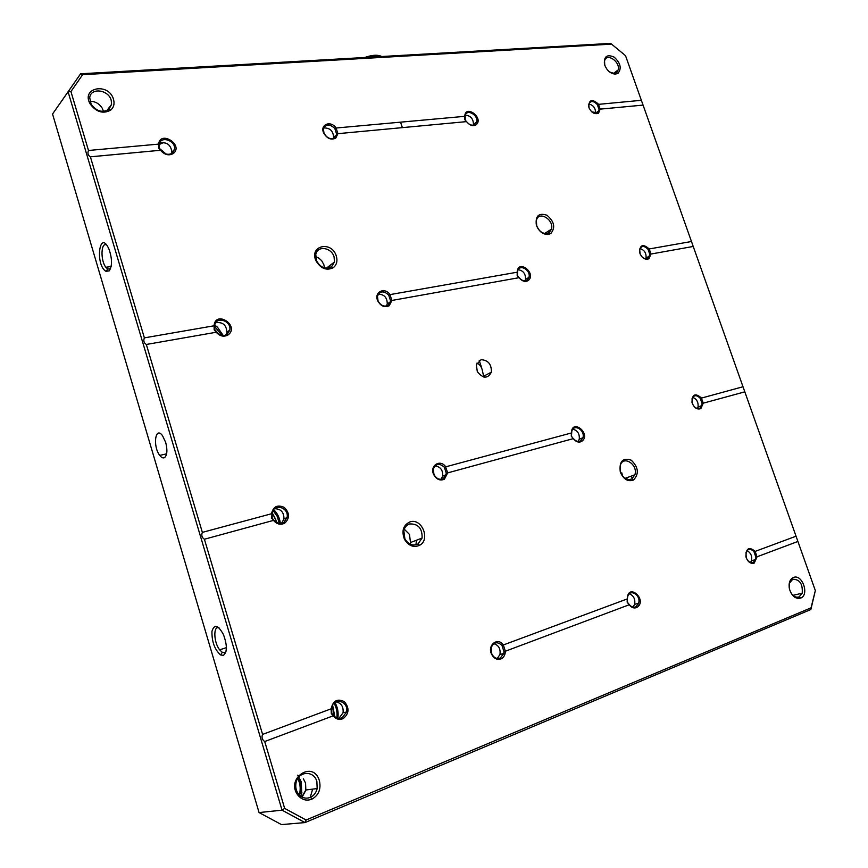 <?xml version="1.0" encoding="UTF-8"?>
<svg xmlns="http://www.w3.org/2000/svg" width="868" height="868" viewBox="0 0 868 868"><rect width="100%" height="100%" fill="white"/><g stroke="black" fill="none" stroke-linecap="round" stroke-linejoin="round"><path stroke-width="1.3" d="M52.547 114.023L259.065 812.567L282.046 810.169L68.084 91.813L52.547 114.023L80.615 73.791L610.562 43.4L611.56 44.127L82.634 74.691L70.926 91.552L88.493 150.479L158.627 144.11C160.233 129.929 183.864 144.88 173.448 153.43C168.978 155.99 164.66 154.938 160.504 150.273L90.391 156.837L144.37 337.869C143.242 340.723 143.893 342.925 146.334 344.466L216.62 332.173C219.984 335.699 223.51 336.426 227.188 334.354L229.781 330.09C231.713 320.693 215.861 315.768 214.667 325.467L214.743 330.068L216.62 332.173M615.531 74.116C610.367 73.747 606.678 70.46 604.453 64.265C603.813 56.398 607.036 54.011 614.132 57.114C620.522 62.952 621.835 68.322 618.07 73.227L615.531 74.116M113.534 99.408C114.728 103.845 113.784 107.404 110.713 110.095C103.162 114.185 96.305 112.135 90.163 103.965C80.529 87.408 108.836 82.167 113.534 99.408M793.341 577.524C789.75 579.412 788.448 583.209 789.424 588.916C791.811 596.207 795.576 599.256 800.741 598.074C809.725 594.667 802.086 573.488 793.341 577.524M620.381 472.257L620.284 471.942C619.047 461.385 622.703 457.469 631.242 460.181C638.533 467.277 639.26 473.895 633.445 480.037C627.933 481.946 623.582 479.353 620.381 472.257M410.032 521.874C421.805 517.762 430.756 539.625 419.602 545.288C413.559 547.86 408.502 545.842 404.445 539.234C401.374 530.847 403.24 525.064 410.032 521.874M336.328 256.103C337.695 261.084 336.675 264.957 333.247 267.702C326.563 270.903 320.845 268.668 316.104 260.997C308.585 245.655 331.782 240.273 336.328 256.103M548.337 234.458C542.945 234.62 538.963 231.561 536.37 225.257C535.198 215.893 538.724 212.562 546.981 215.253C554.337 221.535 555.618 227.611 550.822 233.503L548.337 234.458M481.035 359.732C488.109 360.068 491.559 364.202 491.396 372.133C487.697 378.936 482.999 378.752 477.302 371.569L476.337 364.712L481.035 359.732M505.36 651.228L629.213 604.757L627.163 602.186L627.249 598.931L503.331 644.967L505.36 651.228C505.252 654.819 503.885 657.336 501.248 658.79C497.321 660.212 494.109 658.725 491.635 654.342C486.937 645.26 497.809 636.667 503.331 644.967M627.249 598.931C627.857 581.712 648.396 600.309 636.765 607.513C634.02 608.587 631.503 607.665 629.213 604.757M214.635 325.684L144.37 337.869M214.038 325.598C215.741 309.757 240.035 325.728 228.208 334.864C223.846 337.261 219.778 336.307 215.98 331.988M146.334 344.466L202.352 532.377L271.478 513.758C273.257 506.445 277.532 504.351 284.313 507.454C289.728 512.966 289.879 518.185 284.78 523.122C280.635 525.205 276.87 524.294 273.496 520.388L204.403 539.234L262.592 734.415C261.42 737.388 262.125 739.753 264.718 741.532L333.703 715.633C336.241 718.368 339.106 719.051 342.285 717.695L346.484 712.01C349.153 701.377 333.692 696.559 331.75 707.485L331.793 713.409L333.703 715.633M331.576 708.646L262.592 734.415M331.077 708.972C332.965 700.682 337.392 698.252 344.357 701.669C349.576 707.984 349.175 713.626 343.175 718.595C339.377 720.18 336.046 719.268 333.171 715.84M264.718 741.532L284.65 808.39L306.089 820.01L811.038 607.839L815.334 590.576L797.909 541.458L757.091 556.768L754.227 563.072C750.505 564.037 747.739 561.965 745.927 556.833C745.938 548.164 749.03 546.352 755.203 551.386L796.043 536.207L743.008 386.748L701.398 398.108L703.264 403.175L744.82 391.848M703.264 403.175L700.856 408.644C696.971 409.848 694.02 407.797 691.991 402.481C692.056 394.224 695.203 392.716 701.442 397.945M743.008 386.748L693.228 246.458L651 254.031L648.96 258.74C644.957 260.118 641.843 258.067 639.629 252.599C639.749 244.743 642.949 243.517 649.221 248.953L691.47 241.51L641.365 100.308L598.453 104.355L600.222 109.129L643.069 105.115M600.222 109.129L598.497 113.198C594.396 114.663 591.151 112.601 588.754 107.003C588.938 99.516 592.193 98.583 598.497 104.193M641.365 100.308L625.513 55.65L611.56 44.127M336.111 128.008L337.912 133.661L466.539 121.618L337.934 133.672L335.775 138.099C331.034 140.323 326.997 138.598 323.645 132.912C319.674 124.428 330.925 120.088 336.111 128.008L464.76 116.334C465.27 103.726 484.431 118.189 476.055 124.818C472.854 126.5 469.686 125.448 466.55 121.639L464.684 119.415L464.76 116.334M391.891 300.458L519.086 277.673L517.154 275.34L517.241 272.194L389.992 294.61L391.891 300.458L389.233 305.764C384.676 307.847 380.846 306.22 377.754 300.881C373.587 292.19 384.719 286.581 389.992 294.61M517.241 272.194C517.74 258.295 537.357 273.691 528.059 280.646C524.956 282.198 521.961 281.21 519.086 277.673M447.671 472.886L444.383 479.223C440.076 481.046 436.517 479.505 433.707 474.59C429.313 465.693 440.315 458.673 445.707 466.832L571.372 432.98C571.914 417.573 591.998 434.282 581.614 441.465C578.652 442.821 575.875 441.877 573.271 438.633L447.671 472.886L445.664 467.006L444.34 467.234C439.479 462.937 435.801 463.534 433.327 469.046L433.946 474.481C436.441 478.843 439.599 480.221 443.429 478.594L446.336 473.385L444.34 467.234M319.413 780.744C313.272 759.359 284.639 778.748 298.125 795.468C302.097 799.949 306.719 801.164 312.003 799.113C318.73 795.196 321.193 789.077 319.413 780.744M297.767 778.52C300.122 783.175 300.762 788.144 299.677 793.439L299.286 794.969M299.677 793.439L300.382 793.352C301.511 787.808 300.773 782.643 298.191 777.88M484.355 375.855L484.811 377.2M476.868 363.149C479.342 364.007 481.122 366.198 482.207 369.725L483.791 377.037M109.27 270.838L105.95 271.326C94.786 264.751 99.549 228.1 108.967 249.116C112.243 258.588 112.341 265.836 109.27 270.838M223.347 655.383L220.613 654.949C214.678 649.633 211.792 641.81 211.944 631.459C214.212 623.81 218.052 624.851 223.456 634.584C227.351 645.304 227.318 652.237 223.347 655.383M164.66 457.544C167.231 454.973 167.578 449.928 165.69 442.42L162.522 435.693C155.318 425.591 152.508 446.326 159.755 455.396C161.535 457.696 163.173 458.412 164.66 457.544M815.334 590.576L810.853 609.52L304.983 822.582L281.471 824.6L259.065 812.567M573.271 438.633L571.296 436.181L571.372 432.98M284.65 808.39L282.046 810.169L304.983 822.582L306.089 820.01M810.853 609.52L811.038 607.839M82.634 74.691L80.615 73.791L68.084 91.813L70.926 91.552M693.228 246.458L691.47 241.51M797.909 541.458L796.043 536.207M627.401 598.757L627.271 602.077L629.387 604.67C631.405 607.014 633.564 607.719 635.864 606.797L638.598 603.303C641.268 595.177 629.842 588.124 627.705 596.609L627.271 599.072M632.967 607.09L634.649 604.302C635.419 599.083 633.651 595.589 629.354 593.82M573.509 438.698C575.799 441.324 578.186 442.051 580.67 440.89L582.949 437.711C585.292 429.953 573.607 423.259 571.795 431.363L571.448 436.224L573.205 438.514M572.869 429.193C577.621 430.485 579.748 433.848 579.249 439.273L578.153 441.443M702.093 403.62L700.226 398.303C696.668 394.723 693.933 394.853 692.035 398.705L692.284 403.37C694.226 407.613 696.776 409.197 699.933 408.112L701.843 405.53L702.093 403.62L703.145 403.077M697.362 408.47L697.991 407.092C698.577 402.275 696.798 399.02 692.642 397.338M755.887 557.202L753.977 551.733C750.592 548.326 747.923 548.554 746.003 552.428L746.209 557.723C747.966 561.737 750.343 563.299 753.326 562.421L755.561 559.632L755.898 557.202L757.091 556.768M746.968 550.627C750.777 552.656 752.285 556.019 751.493 560.717L750.505 562.529M755.203 551.386L756.961 556.67M755.171 551.538L753.977 551.733M701.398 398.108L700.226 398.303M638.013 604.714L637.98 603.455M519.021 277.565L519.357 277.879C521.896 280.765 524.478 281.547 527.093 280.19L528.992 277.337C531.064 269.937 519.173 263.416 517.643 271.152L517.371 275.536L518.142 276.881M524.956 280.874L525.531 279.409C525.748 273.832 523.306 270.599 518.207 269.709M466.496 121.542L466.865 121.976C469.631 125.111 472.366 125.947 475.078 124.482L476.673 121.911C478.507 114.869 466.441 108.392 465.161 115.769L465.302 120.533M465.356 115.086C470.684 115.694 473.375 118.829 473.44 124.482L473.234 125.187M591.716 111.82L597.542 112.873L599.083 109.585L597.325 104.572C593.484 100.655 590.631 100.547 588.775 104.247L589.122 108.109M595.448 113.458L595.524 113.165C595.687 108.229 593.452 105.169 588.84 103.976M641.105 255.789C643.372 258.61 645.683 259.456 648.027 258.328L649.839 254.476L648.038 249.311C644.327 245.568 641.528 245.579 639.64 249.376L640.139 254.064M639.955 248.53C644.371 249.93 646.4 253.076 646.031 257.98L645.716 258.838M649.221 248.953L651 254.031M649.188 249.105L648.038 249.311M649.839 254.476L650.881 253.944M598.453 104.355L597.325 104.572M599.083 109.585L600.103 109.053M648.57 257.883L648.743 258.87M106.601 245.015C100.916 241.629 100.341 260.476 105.853 267.257L107.784 269.058L110.529 268.733M219.061 627.879C213.094 625.188 213.604 642.374 219.658 649.839L222.295 652.324L224.638 652.682L225.984 651.618M88.493 150.479C87.397 153.256 88.015 155.372 90.359 156.815L160.493 150.262M202.352 532.377C201.213 535.285 201.886 537.574 204.403 539.234M338.921 718.389L343.066 712.736C343.619 706.552 341.189 702.917 335.786 701.832M274.082 520.377C277.066 523.545 280.31 524.229 283.814 522.428L287.069 517.502C289.337 507.509 273.659 502.746 272.118 513.031L272.183 518.207L274.082 520.377L271.651 518.218L272.031 513.65M274.483 508.735C280.863 508.735 284.02 512.163 283.955 518.999L281.503 523.328M440.977 479.342L442.68 476.196C443.016 470.098 440.456 466.68 434.976 465.921M503.993 651.727L501.932 645.358C497.277 641.278 493.675 642.06 491.147 647.702L491.809 654.038C494.011 657.933 496.854 659.257 500.348 657.987L503.733 653.55L503.993 651.727L505.219 651.109M493.773 643.676C498.601 645.13 500.673 648.711 499.979 654.45L497.288 658.476M503.288 645.141L501.932 645.358M446.336 473.396L447.53 472.778M333.117 715.677L331.316 713.626L331.12 709.123M336.838 717.923C337.489 712.639 336.556 707.702 334.05 703.123M337.847 718.237C338.694 712.552 337.695 707.279 334.864 702.418M490.876 649.861L491.928 654.277M434.911 476.131L433.327 472.593M273.67 509.592C277.532 513.4 279.756 518.022 280.331 523.437M273.073 510.46L277.228 516.395L279.279 523.371M225.81 335.091L226.939 332.303C226.439 324.99 222.707 321.789 215.741 322.722M161.177 150.641C164.877 154.482 168.609 155.285 172.396 153.061L174.49 149.372C176.139 140.562 160.287 135.289 159.267 144.381L159.354 148.612L161.177 150.641L158.714 148.222L158.67 144.294L159.267 144.381M159.593 143.155C166.786 141.679 170.887 144.706 171.918 152.247L171.549 153.603M336.654 134.193L334.798 128.431C329.601 123.723 325.815 123.918 323.428 129.028L323.981 133.14C326.954 138.186 330.545 139.726 334.755 137.752L336.654 134.193L337.815 133.585M333.301 138.479L333.627 137.383C333.204 130.884 329.905 127.748 323.731 127.965M390.589 300.979L388.658 295.022C383.613 290.509 379.88 290.921 377.45 296.248L378.036 300.946C380.792 305.688 384.188 307.131 388.246 305.286L390.589 300.968L391.761 300.361M378.296 294.154C384.22 294.317 387.204 297.583 387.258 303.941L386.379 306.068M389.96 294.784L388.658 295.022M336.068 128.182L334.798 128.431M215.937 331.858L214.157 329.862L214.081 325.771M221.98 335.428L214.472 326.26M223.26 335.547L217.456 327.193L214.743 325.077M323.558 128.475L324.068 127.878M159.202 148.244L165.983 153.951M159.224 144.533L163.759 142.45M539.202 230.128L537.151 226.906M546.959 233.59C542.326 233.72 538.909 231.094 536.684 225.68L536.381 220.494C538.399 210.316 554.24 219.452 551.484 229.141L549.097 232.754L546.959 233.59M330.003 267.68L329.666 265.662M324.415 267.887L323.883 264.762L321.713 260.736L318.925 258.165L315.616 256.646M334.082 256.928L334.462 262.006L331.435 266.899C325.695 269.644 320.78 267.724 316.711 261.138L315.768 254.649C317.015 245.297 331.435 247.174 334.082 256.928M415.978 544.822L416.38 540.265M410.792 542.424L410.293 544.225M410.021 544.095L410.51 542.533L409.457 534.406L404.26 529.165M409.696 523.936C418.213 523.664 422.347 528.362 422.108 538.051L417.899 544.041C412.712 546.243 408.372 544.507 404.889 538.833L403.804 530.684C404.672 527.191 406.636 524.945 409.696 523.936M626.956 479.277L627 477.66M622.465 475.87L621.835 472.876M620.566 472.279L620.24 465.671C622.855 454.745 638.24 464.326 634.92 474.731L631.774 478.962C627.043 480.601 623.3 478.366 620.566 472.279M790.357 591.726C792.777 596.207 795.706 597.922 799.135 596.88L802.184 593.213C802.933 584.023 799.808 579.357 792.788 579.227L789.576 582.992L789.153 587.3M316.874 781.536C313.966 770.068 297.974 771.023 296.031 782.925C295.272 787.168 296.129 790.922 298.581 794.177C301.988 798.017 305.959 799.059 310.505 797.301C313.966 795.62 316.18 792.701 317.156 788.556L316.874 781.536M303.355 778.802L305.569 783.066L305.84 789.989L301.836 796.943M306.046 789.956L302.118 797.095M297.735 775.135L301.315 781.96L301.717 793.168L300.795 796.281M312.643 789.12L310.223 797.421M111.212 100.33L111.592 104.388L108.782 109.509C102.294 113.014 96.413 111.256 91.14 104.247L89.719 97.813C90.446 87.277 108.522 89.502 111.212 100.33M103.509 111.397L102.294 108.294C99.321 103.639 95.209 101.296 89.957 101.285M109.563 109.748L109.769 110.377M604.746 65.23L604.562 60.988C606.341 52.232 620.577 61.693 618.146 69.961L616.378 72.695L614.197 73.454L609.575 71.99M273.149 510.33L274.831 512.489M637.969 604.79L637.926 603.466M700.454 407.754L700.248 406.181M597.792 112.677L597.477 111.766M334.809 716.729L332.618 705.076M272.194 512.673L277.011 522.688M218.649 334.05L214.407 329.091M380.575 56.105C377.146 54.597 371.84 55.053 364.647 57.505M366.621 57.386C373.435 55.368 378.415 55.085 381.562 56.529M548.554 233.069L547.979 231.365M632.88 480.308L632.609 479.505M632.316 478.626L631.427 476.022M638.598 603.303L634.649 604.302M582.949 437.711L579.249 439.273M635.864 606.797L636.765 607.513M580.67 440.89L581.614 441.465M701.843 405.53L697.991 407.092M755.561 559.632L751.493 560.717M753.326 562.421L754.227 563.072M699.933 408.112L700.856 408.644M528.992 277.337L525.531 279.409M476.673 121.911L473.44 124.482M527.093 280.19L528.059 280.646M475.078 124.482L476.055 124.818M598.942 110.724L595.524 113.165M600.2 109.118L643.058 105.104M649.655 255.962L646.031 257.98M648.027 258.328L648.96 258.74M597.542 112.873L598.497 113.198M111.147 266.509L105.853 267.257M226.396 647.647L219.658 649.839M346.484 712.01L343.066 712.736M287.069 517.502L283.955 518.999M342.285 717.695L343.175 718.595M283.814 522.428L284.78 523.122M446.152 474.644L442.68 476.196M503.733 653.55L499.979 654.45M500.348 657.987L501.248 658.79M443.429 478.594L444.383 479.223M334.408 716.371L332.368 705.586M338.726 719.301L343.001 718.422M272.14 512.945C275.058 517.697 276.469 520.843 276.393 522.362M229.781 330.09L226.939 332.303M174.49 149.372L171.918 152.247M227.188 334.354L228.208 334.864M172.396 153.061L173.448 153.43M336.589 134.67L333.627 137.383M390.47 301.793L387.258 303.941M388.246 305.286L389.233 305.764M334.755 137.752L335.775 138.099M214.157 329.862L214.743 330.068M159.354 148.612L158.714 148.222M217.651 333.269L214.515 329.504M222.295 652.324L220.613 654.949M107.784 269.058L105.95 271.326M166.613 453.823L159.755 455.396M491.396 372.133L483.823 376.137M481.718 368.032L479.223 360.459M402.372 127.639L400.56 122.16M484.745 377.189L484.311 375.877M551.484 229.141L544.605 233.503M549.097 232.754L550.822 233.503M334.462 262.006L326.292 268.234M331.435 266.899L333.247 267.702M316.711 261.138L316.104 260.997M422.108 538.051L410.51 542.533M417.899 544.041L419.602 545.288M634.92 474.731L625.101 478.366M631.774 478.962L633.445 480.037M799.135 596.88L800.741 598.074M802.184 593.213L792.94 595.34M310.505 797.301L312.003 799.113M298.581 794.177L298.125 795.468M317.156 788.556L305.84 789.989M301.89 792.31L300.654 796.184M108.782 109.509L110.713 110.095M91.14 104.247L90.163 103.965M111.592 104.388L106.764 110.692M616.378 72.695L618.07 73.227M604.681 64.992L604.453 64.265M618.146 69.961L613.426 73.454M364.831 57.494C372.47 54.923 378.09 54.597 381.703 56.529"/></g></svg>
